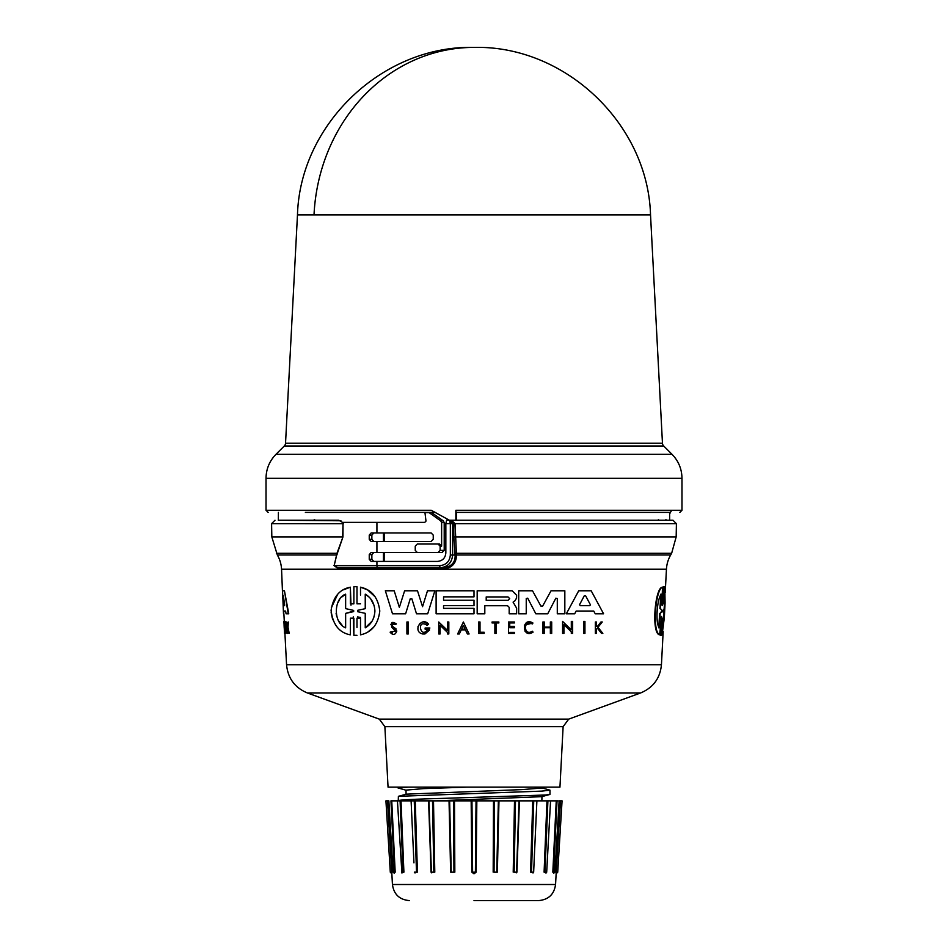 <?xml version="1.0" encoding="UTF-8"?>
<svg xmlns="http://www.w3.org/2000/svg" width="948" height="948" viewBox="0 0 948 948"><rect width="100%" height="100%" fill="white"/><g stroke="black" fill="none" stroke-linecap="round" stroke-linejoin="round"><path stroke-width="1.42" d="M285.538 443.214L662.462 443.214L650.529 214.935L297.471 214.935L285.538 443.214A4.242 4.242 0 0 1 284.293 445.998L663.707 445.998L672.037 454.329C678.531 461.012 681.849 469.023 681.979 478.337L266.021 478.337C266.151 469.023 269.469 461.012 275.963 454.329L672.037 454.329M449.234 520.239L455.87 520.239L455.87 510.273L456.059 512.394L668.482 512.394M336.564 555.623L336.149 554.983L277.337 554.983L271.827 536.924L342.678 536.924L343.034 522.36L342.951 536.947L336.564 555.623L334.146 565.66L337.82 567.781L440.014 567.781C447.669 567.023 451.876 562.78 452.634 555.042L452.634 523.64L450.336 523.64L449.601 520.239L452.634 523.64L453.76 523.64L451.414 520.239L455.111 523.699L676.41 523.699L673.009 520.239M342.951 536.947L336.978 553.312L337.393 553.952M474 900.6L538.618 900.6L474 900.6M278.404 512.394L278.333 520.239L340.936 520.772M278.333 520.239L338.803 520.239L342.453 522.36M455.87 520.239L673.009 520.239L474 520.239L669.667 520.239L669.596 512.394L474 512.394M662.462 443.214A4.242 4.242 0 0 0 663.707 445.998M671.658 510.273L669.608 513.899M665.152 520.239L665.982 519.67M277.337 554.983A31.829 31.829 0 0 1 281.556 569.238L666.444 569.238A31.829 31.829 0 0 1 670.663 554.983L456.474 554.983C456.379 563.254 452.078 567.923 443.557 568.978L338.709 568.978L337.82 567.781L443.356 567.781C451.284 566.774 455.218 562.697 455.147 555.575L456.415 554.414L455.147 555.575M455.111 523.64L453.76 523.723L455.111 523.699L456.415 554.414M661.017 635.314L660.412 635.314L661.349 616.793M660.412 635.314L661.491 635.314L660.886 635.314L661.621 616.425L659.63 634.84C651.122 633.892 654.914 587.061 662.474 587.191L661.965 603.852L662.261 605.594L662.723 603.852L663.719 586.705L663.304 603.84L664.785 587.191L665.093 603.035L664.323 617.776L662.095 634.828L663.043 618.191L662.012 618.191M662.036 605.215L663.825 586.705M662.83 603.84L664.785 587.191M662.095 634.828L662.581 618.191M583.601 633.383L583.601 621.402L584.94 621.402L583.601 621.402L583.601 633.383L584.94 633.383L584.94 630.989M526.247 599.977L526.247 613.806L518.71 613.806L518.71 590.782L532.527 590.782L540.858 606.045L542.694 606.045L551.025 590.782L564.83 590.782L564.83 613.806L557.294 613.806L557.294 598.532L555.848 598.176L547.719 613.806L535.833 613.806L527.704 598.176L526.247 598.532L526.247 613.806M564.83 609.197L564.83 613.806M516.624 612.408L516.624 613.806L509.183 613.806L509.183 607.348L507.559 605.725L484.807 605.725L484.807 613.806L477.176 613.806L477.176 590.782L512.157 590.782L516.636 595.261L516.542 598.532M516.636 597.892L515.108 600.665L513.081 602.134L516.636 608.166L516.624 613.806M575.495 612.301L574.689 613.806L576.159 611.057L593.744 611.057L594.799 613.036M574.689 613.806L566.312 613.806L578.718 590.782L591.185 590.782L603.592 613.806L595.214 613.806M572.651 630.989L572.651 633.383L571.3 633.383L571.3 631.818L569.298 629.875M566.24 626.924L563.942 624.708L563.942 633.383L562.579 633.383L562.579 621.402L571.3 629.827L571.3 621.402L572.651 621.402L572.651 633.383M542.908 621.983L544.259 621.983L542.908 621.983L542.908 633.383L542.908 621.983M544.259 621.983L544.259 627.066L550.35 627.066L550.35 621.983L551.7 621.983L551.7 633.383L550.35 633.383L550.35 627.742L544.259 627.742L544.259 633.383L542.908 633.383M551.7 631.095L551.7 633.383M514.397 632.375L509.74 632.375L514.397 632.375L514.397 633.383L508.507 633.383L508.507 621.983L514.397 621.983L514.397 622.955L514.397 621.983L514.397 622.955L509.74 622.955L509.74 623.63M509.74 626.344L514.397 626.344L514.397 627.742L514.397 626.344L509.74 626.344L509.74 622.955M597.359 628.109L596.375 629.342L597.359 628.109L601.53 633.383L602.845 633.383L597.998 627.315L602.845 633.383M596.375 632.577L596.375 633.383L595.356 633.383L595.356 621.983L596.375 621.983L596.375 626.391L597.453 626.391L600.973 621.983L602.253 621.983L597.998 627.315L602.253 621.983M530.335 633.323L525.026 631.238M524.327 625.123L532.954 623.026L532.243 623.974C523.13 618.452 523.355 637.02 532.349 631.202L533.084 632.126C521.779 639.438 521.495 616.093 532.954 623.026M494.88 633.383L494.88 622.955L492.083 622.955L492.083 621.983L498.838 621.983L498.838 622.955L496.231 622.955L496.231 633.383L494.88 633.383L494.88 622.955M492.083 621.983L492.083 622.955L492.083 621.983L498.838 621.983L498.838 622.955M480.008 632.257L484.155 632.257L484.155 633.383L484.155 632.257L484.155 633.383L478.633 633.383L478.633 621.983L480.008 621.983L480.008 632.257L484.155 632.257M443.557 608.367L474 608.367L474 613.806L436.116 613.806L436.116 590.782L474 590.782L474 596.861L443.557 596.861L443.557 600.25L474 600.25L474 605.665L443.557 605.665L443.557 608.367L474 608.367M394.617 627.766L396.809 631.072C395.162 635.184 392.934 635.551 390.114 632.174L391.346 631.759L392.294 632.932M390.114 632.174L395.517 631.072L391.915 627.446C390.458 622.279 391.974 621.118 396.454 623.962L395.197 624.459C392.65 622.943 391.82 623.618 392.697 626.486L393.42 626.972M374.78 625.81L373.891 626.912M373.619 627.221L368.12 631.806M360.513 595.036L360.513 587.191C371.746 589.703 378.169 597.643 379.793 611.01C378.145 624.448 371.711 632.387 360.513 634.828L360.513 618.191L356.981 618.191L356.981 627.505M590.32 604.623L585.58 595.735L590.32 604.623M508.021 596.932L509.704 598.626L508.021 600.321L486.206 600.321L486.206 596.932L508.021 596.932M369.033 597.05L365.241 594.171C371.201 597.643 374.424 603.26 374.922 611.01C374.389 618.843 371.154 624.459 365.241 627.849L365.241 613.344L357.621 611.685L357.621 610.334L365.241 608.687L365.241 594.171L365.241 608.687L357.621 610.334M374.187 605.701L370.715 598.911M353.249 610.322L345.641 608.628L353.249 610.322M664.951 594.171L664.631 611.01L663.09 627.849L663.884 613.344L662.96 611.685L664.145 608.687L664.951 594.171M663.339 623.346L664.667 599.314M662.214 610.322L662.131 611.697L660.152 613.392L659.251 627.849C655.187 622.919 657.13 598.354 661.325 594.171L660.436 608.628L662.214 610.322L660.152 613.392M284.625 604.623L284.59 605.677L283.464 605.677L283.298 595.735L284.625 604.623M563.124 726.666L384.876 726.666L388.052 787.148L559.948 787.148L563.124 726.666L568.693 719.129L640.54 692.988L307.46 692.988C294.852 687.75 287.884 678.33 286.557 664.738L661.443 664.738L663.173 631.617M541.581 796.687L436.187 800.859M519.409 800.859L516.968 872.16L514.16 872.184L515.487 800.859L532.74 800.859L530.584 872.16L531.52 872.184L533.736 800.859L536.521 800.859M541.96 796.581L541.865 800.859L542.777 800.859L541.533 800.515M541.96 787.148L541.96 788.013L522.052 789.601L406.467 794.151L398.397 796.32L541.889 791.106L549.982 790.158L541.545 787.788M466.641 787.148L423.412 788.629L406.04 790.111L406.04 794.27M549.982 790.17L549.982 794.329L545.787 795.005L447.101 798.24C437.36 798.595 396.608 799.46 398.267 800.859L398.184 800.859M408.221 787.148L398.018 787.954L406.455 790.336M398.255 800.847L398.397 796.32M533.582 872.646L530.584 872.16L533.629 872.196L536.9 800.859L546.984 800.859L544.093 872.16L544.958 872.184L547.908 800.859L546.984 800.859L544.093 872.16L546.688 872.207L550.563 800.859L556.251 800.859L552.826 872.16L553.952 872.16L553.739 873.226L554.9 872.207L559.142 800.859L559.901 800.859L556.132 873.404M556.132 873.772L560.529 800.859L559.901 800.859L556.192 872.16M553.845 872.99L552.826 872.16L553.561 872.184L557.045 800.859L556.251 800.859L552.826 872.16L554.284 872.184M546.119 872.966L544.093 872.16M498.968 800.859L497.368 872.16L494.062 872.184L494.418 800.859L515.487 800.859M476.832 800.859L476.169 872.16L474 873.807L471.831 872.16L472.602 872.184L471.962 800.859L494.418 800.859M266.021 478.337L266.021 510.273L431.221 510.273L449.399 520.239M474 520.239L456.557 520.239L456.557 512.394M305.375 512.394L435.227 512.394M314.677 519.67L313.397 520.239M658.552 519.67L657.711 520.239M342.809 522.36L424.763 522.36L425.996 521.092L424.953 512.607L429.089 512.607L440.725 520.879L441.626 522.621L444.209 522.621L443.309 520.879L431.672 512.607L429.089 512.607M384.213 532.977L384.201 541.462M384.177 552.506L384.153 561.417M376.925 541.462L371.13 541.462L369.246 539.341L369.246 535.099L371.13 532.977L431.162 532.977L433.248 535.099L433.248 539.341L431.162 541.462L376.925 541.462L376.925 552.506L371.13 552.506L369.246 554.627L369.246 559.296L371.13 561.417L437.419 561.417C442.526 560.908 445.335 558.088 445.844 552.921L445.844 523.64L446.638 520.239L449.601 520.239M383.43 541.462L383.43 532.977M383.43 561.417L383.43 552.506M376.925 561.417L376.925 565.66L439.671 565.66C446.141 565.032 449.696 561.489 450.336 555.042L455.076 555.042L453.819 536.947L455.17 536.924L676.173 536.924L671.634 553.312L456.261 553.312L454.921 553.952M373.773 552.506L371.865 554.627L371.865 559.296L373.773 561.417M444.209 550.373L440.133 550.373L440.133 546.131L438.035 544.01L417.298 544.01L415.248 546.131L415.248 550.373L417.298 552.506L442.1 552.506L444.209 550.373L444.209 522.621M373.773 532.977L371.865 535.099L371.865 539.341L373.773 541.462M376.925 552.506L418.779 552.506M418.779 544.01L439.517 544.01L441.626 546.131L441.626 522.621M271.827 536.924L271.59 523.699L343.306 523.723M439.671 565.66L440.014 567.781L443.356 567.781L443.557 568.978M438.035 544.01L439.517 544.01M377.908 567.781A2.121 0.984 90 0 1 376.925 565.66L334.146 565.66L336.978 553.312L276.366 553.312M440.133 550.373L438.035 552.506M333.826 565.446L338.709 568.978M436.116 595.391L436.116 590.782L474 590.782M406.917 624.388L406.917 621.983L408.256 621.983L408.256 633.963L406.917 633.963L406.917 621.983L408.256 621.983L408.256 633.963M392.697 626.486L396.015 628.868M390.695 624.412L395.197 624.459M457.635 633.963L463.371 621.995L469.094 633.963L467.411 633.963L465.456 629.875L461.273 629.875L459.318 633.963L457.635 633.963L463.371 621.995M442.112 627.221L440.109 625.289L440.109 633.963L438.758 633.963L438.758 621.983L447.48 630.408L447.48 621.983L448.819 621.983L448.819 633.963L447.48 633.963L447.48 632.411L445.998 630.977M438.758 633.963L438.758 627.73M429.562 629.993L424.965 633.963L422.69 633.963C411.977 631.712 421.647 615.702 428.567 624.222L427.121 625.372C416.125 617.883 420.509 640.291 427.868 629.211L425.131 629.211L425.131 628.003L429.894 628.003L424.965 633.963M417.855 626.924L419.952 623.346M423.72 621.947L428.567 624.222L427.121 625.372M426.256 631.451L427.868 629.211M385.35 590.782L394.202 590.782L399.357 607.372L404.618 590.782L417.499 590.782L422.547 606.684L427.489 590.782L434.859 590.782L427.702 613.806L416.504 613.806L411.87 598.792L410.247 598.792L405.614 613.806L392.508 613.806L385.35 590.782L394.202 590.782L399.357 607.372L404.618 590.782L417.499 590.782L422.547 606.684L427.489 590.782L434.859 590.782M356.981 635.314L353.877 635.314L353.272 616.84M350.369 628.441L350.369 634.84C339.23 632.754 332.807 624.602 331.089 610.37C333.186 596.956 339.621 589.218 350.369 587.191L350.985 605.179M332.689 619.719L331.136 612.633M331.279 607.964L337.595 594.443M343.46 589.81L350.369 587.191L350.369 603.852L353.877 603.852L353.877 593.685M353.877 603.852L353.877 586.705L354.588 586.67M356.306 586.67L356.981 586.705L356.981 603.84L360.513 603.84M360.513 587.191L367.386 589.786M367.599 589.905L375.432 597.098M360.347 617.432L357.562 616.887M287.742 629.342L287.979 633.383L287.268 633.383L286.592 621.983L287.09 626.391L288.346 621.983L287.528 627.315L289.223 633.383L287.73 629.342M286.829 621.983L287.564 626.391M288.346 621.983L288.014 627.315L289.223 633.383M283.914 621.402L284.519 633.383M283.926 611.057L283.571 613.806L283.488 611.057L285.621 611.057L286.083 613.806L288.749 613.806L284.447 590.782L288.239 613.806M282.978 590.782L283.973 590.782L282.54 590.782L283.499 613.806M285.253 621.402L285.929 633.383L285.312 633.383L284.649 621.402L285.253 621.402M478.633 621.983L480.008 621.983M595.356 633.383L595.356 621.983L596.375 621.983M596.375 629.342L596.375 633.383M394.605 629.318L391.915 627.446M509.74 627.742L514.397 627.742M514.397 621.983L508.507 621.983L508.507 633.383M550.35 633.383L550.35 627.742M544.259 627.066L550.35 627.066L550.35 621.983L551.7 621.983M461.273 629.875L459.318 633.963M467.411 633.963L465.456 629.875M447.48 632.411L440.109 625.289L440.109 633.963M447.48 621.983L448.819 621.983L448.819 633.963M438.758 621.983L447.48 630.408M571.3 633.383L571.3 631.818L563.942 624.708M562.579 633.383L562.579 621.402L571.3 629.827L571.3 621.402L572.651 621.402M425.131 628.003L429.894 628.003M578.718 590.782L591.185 590.782M443.557 600.25L474 600.25M477.176 613.806L477.176 590.782L512.157 590.782L516.636 595.261M509.183 613.806L509.183 607.348M555.848 598.176L557.294 598.532L557.294 613.806M551.025 590.782L564.83 590.782M518.71 613.806L518.71 590.782L532.527 590.782M360.513 634.828L360.513 618.191M353.877 586.705L356.981 586.705L356.981 603.84M353.877 635.314L353.877 618.179L350.369 618.179L350.369 634.84M584.94 621.402L584.94 633.383M665.472 592.085L665.437 590.782M663.043 618.191L661.491 635.314M663.256 586.705L664.287 586.705M660.116 634.84C651.703 633.88 655.471 587.085 662.948 587.191M287.256 629.342L287.505 633.383M284.092 625.289L284.187 627.505M281.556 569.238L282.765 598.781M284.803 621.402L285.478 633.383M463.371 625.502L465.124 629.188L461.605 629.188L463.371 625.502L461.605 629.188L465.124 629.188L463.371 625.502M590.403 604.966L589.692 605.677L580.212 605.677L579.584 604.623L584.324 595.735L585.58 595.735M353.877 611.01L345.641 613.392L345.641 627.849C332.961 622.919 333.578 598.354 345.641 594.171L345.641 608.628M584.324 595.735L583.992 596.351M579.584 604.623L580.212 605.677L589.692 605.677M486.206 600.321L508.021 600.321M357.621 611.685L365.241 613.344L365.241 627.849L372.09 621.13M373.287 618.831L374.176 616.354M353.249 611.697L345.641 613.392M345.641 594.171L342.062 596.849M339.645 599.61L337.441 603.556M336.113 613.463L336.682 616.295M338.649 620.893L341.932 625.052M658.753 627.849L659.642 613.392M660.436 608.628L661.74 610.322M659.938 608.628L660.827 594.171M283.748 598.164L283.464 605.677M283.902 605.677L284.59 605.677M387.211 800.859L385.931 800.859L387.471 800.859L391.868 873.772M394.072 872.16L394.261 873.226L393.1 872.207L388.858 800.859L388.099 800.859L391.808 872.16L388.099 800.859L387.471 800.859M401.845 872.16L397.437 800.859L391.749 800.859L395.174 872.16L391.749 800.859L390.955 800.859L394.439 872.184L395.174 872.16L394.155 872.99M398.041 800.859L400.092 800.859L403.042 872.184L401.644 872.184L403.042 872.184L400.092 800.859L411.1 800.859L413.944 862.881M411.373 800.859L414.264 800.859L416.48 872.184L414.513 872.184L417.416 872.16L414.347 872.16M431.032 872.16L428.591 800.859L433.497 800.859L434.788 872.16L431.032 872.16L428.97 800.859L415.26 800.859L417.416 872.16L415.26 800.859L414.264 800.859L414.383 804.698M428.97 800.859L431.399 872.196L433.84 872.184L431.423 872.184M433.497 800.859L453.582 800.859L453.938 872.184L451.236 872.184L449.636 800.859M471.962 800.859L453.582 800.859M536.627 800.859L532.74 800.859L530.584 872.16M547.908 800.859L549.959 800.859L547.908 800.859M557.045 800.859L558.111 800.859L557.045 800.859M560.529 800.859L562.069 800.859L560.529 800.859M454.827 872.16L450.632 872.16L454.827 872.16L454.507 800.859M403.907 872.16L403.042 872.184L403.907 872.16L401.016 800.859L403.907 872.16L401.881 872.966M395.174 872.16L393.716 872.184M415.011 872.978L414.371 872.196M434.788 872.16L433.84 872.184L432.513 800.859M431.802 872.883L431.435 872.184M476.169 872.16L472.602 872.184L475.398 872.184L476.038 800.859M497.368 872.16L494.062 872.184L496.764 872.184L498.364 800.859M516.968 872.16L514.16 872.184L516.601 872.196L519.101 800.859M519.006 800.859L516.577 872.184M534.056 862.87L533.653 872.16L531.52 872.184M532.989 872.978L533.629 872.196M546.155 872.16L545.906 873.025L546.688 872.207M391.417 810.291L390.955 800.859M546.356 872.184L544.958 872.184M650.529 214.923C647.946 123.892 565.115 45.22 474 47.4A176.766 160.212 90 0 0 314.013 214.935M455.87 510.273L681.979 510.273L679.858 512.394M385.931 800.859L390.292 872.219L391.868 873.807L392.436 884.508L555.564 884.508C554.165 894.355 548.513 899.711 538.618 900.6M271.59 523.699L343.034 523.64M474 523.64L676.41 523.64M450.336 555.042L450.336 523.64L445.844 523.64M384.876 726.666L379.307 719.129L568.693 719.129M513.212 872.16L514.503 800.859M493.173 872.16L493.493 800.859M369.246 559.296L371.865 559.296M376.925 522.36L376.925 532.977M369.246 554.627L371.865 554.627M440.725 520.879L443.309 520.879M440.133 546.131L441.626 546.131M453.76 523.723L453.819 536.947M369.246 539.341L371.865 539.341M371.865 535.099L369.246 535.099M471.831 872.16L471.168 800.859M450.632 872.16L449.032 800.859M271.59 523.64L274.991 520.239M681.979 510.273L681.979 478.337M676.173 536.924L676.41 523.699M670.663 554.983L671.634 553.312M665.366 589.715L666.444 569.238M398.018 787.148L398.018 787.954M555.564 884.508L556.132 873.807L557.708 872.219L562.069 800.859M474 47.4C382.874 45.22 300.042 123.915 297.471 214.923M284.293 445.998L275.963 454.329M266.021 510.273L268.142 512.394M286.557 664.738L284.921 633.383M284.293 621.402L283.89 613.806M661.443 664.738C660.116 678.33 653.148 687.75 640.54 692.988M379.307 719.129L307.46 692.988M541.533 796.699L549.603 794.531M392.436 884.508C393.835 894.355 399.487 899.711 409.382 900.6M516.565 872.184L516.186 872.883"/></g></svg>
